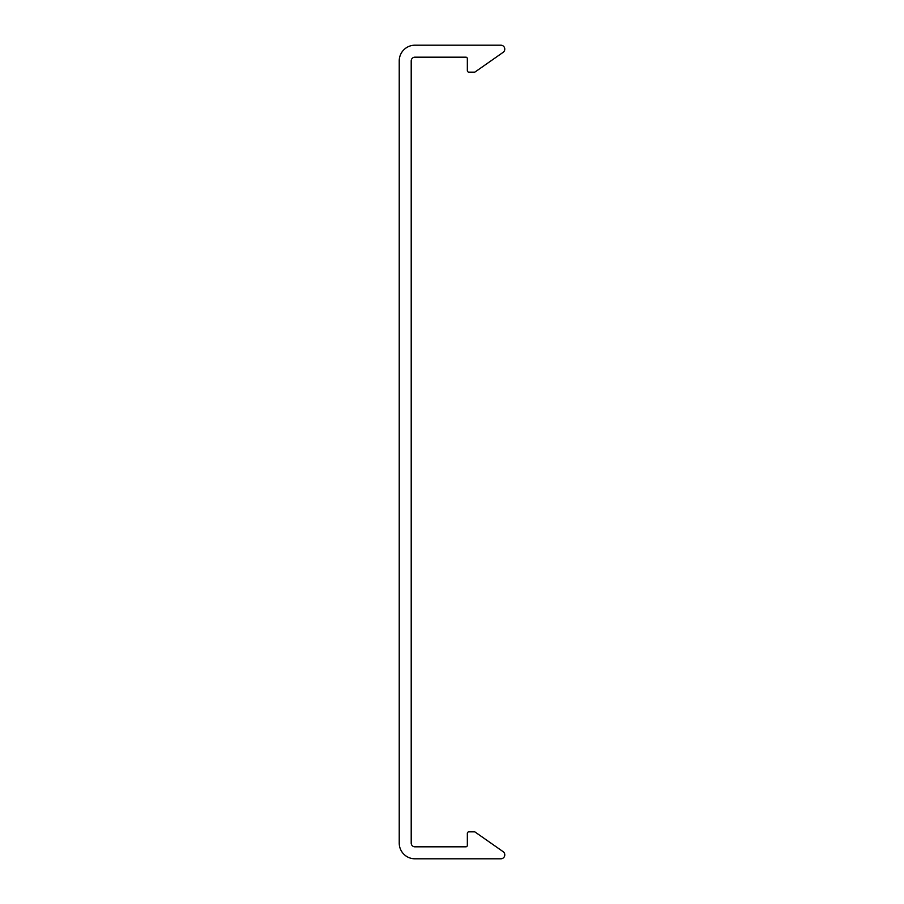 <?xml version="1.0" encoding="UTF-8"?>
<svg xmlns="http://www.w3.org/2000/svg" width="904" height="904" viewBox="0 0 904 904"><rect width="100%" height="100%" fill="white"/><g stroke="black" fill="none" stroke-linecap="round" stroke-linejoin="round"><path stroke-width="1.36" d="M504.771 49.132A3.932 3.932 0 0 1 503.087 52.364L475.21 71.879A1.492 1.492 0 0 1 474.351 72.15L468.837 72.15A1.492 1.492 0 0 1 467.345 70.659L467.345 58.681A1.492 1.492 0 0 0 465.842 57.178L414.947 57.178A3.74 3.74 0 0 0 411.207 60.93L411.207 843.07A3.74 3.74 0 0 0 414.947 846.822L465.842 846.822A1.492 1.492 0 0 0 467.345 845.319L467.345 833.341A1.492 1.492 0 0 1 468.837 831.849L474.351 831.849A1.492 1.492 0 0 1 475.21 832.121L503.087 851.636A3.932 3.932 0 0 1 500.827 858.8L414.947 858.8A15.718 15.718 0 0 1 399.229 843.082L399.229 60.918A15.718 15.718 0 0 1 414.947 45.2L500.827 45.2A3.932 3.932 0 0 1 504.771 49.132"/></g></svg>
